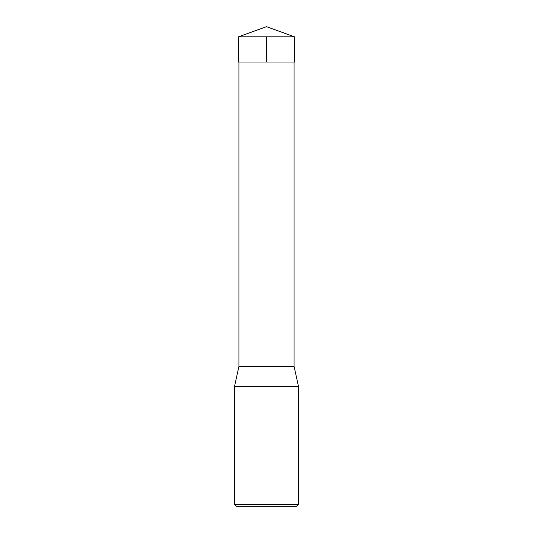 <?xml version="1.0" encoding="UTF-8"?>
<svg xmlns="http://www.w3.org/2000/svg" width="533" height="533" viewBox="0 0 533 533"><rect width="100%" height="100%" fill="white"/><g stroke="black" fill="none" stroke-linecap="round" stroke-linejoin="round"><path stroke-width="0.8" d="M294.083 62.028L294.083 366.438L238.917 366.438L234.52 386.425L298.48 386.425L294.083 366.438M298.48 504.351L234.52 504.351L236.519 506.35L296.481 506.35L298.48 504.351L298.48 386.425M234.52 504.351L234.52 386.425M294.483 36.837L238.518 36.837L238.524 62.028L294.476 62.028L294.483 36.837L266.5 26.65L238.518 36.837M266.5 36.837L266.5 62.028L238.524 62.028L238.518 36.837L266.5 26.65M238.917 62.028L238.917 366.438"/></g></svg>
